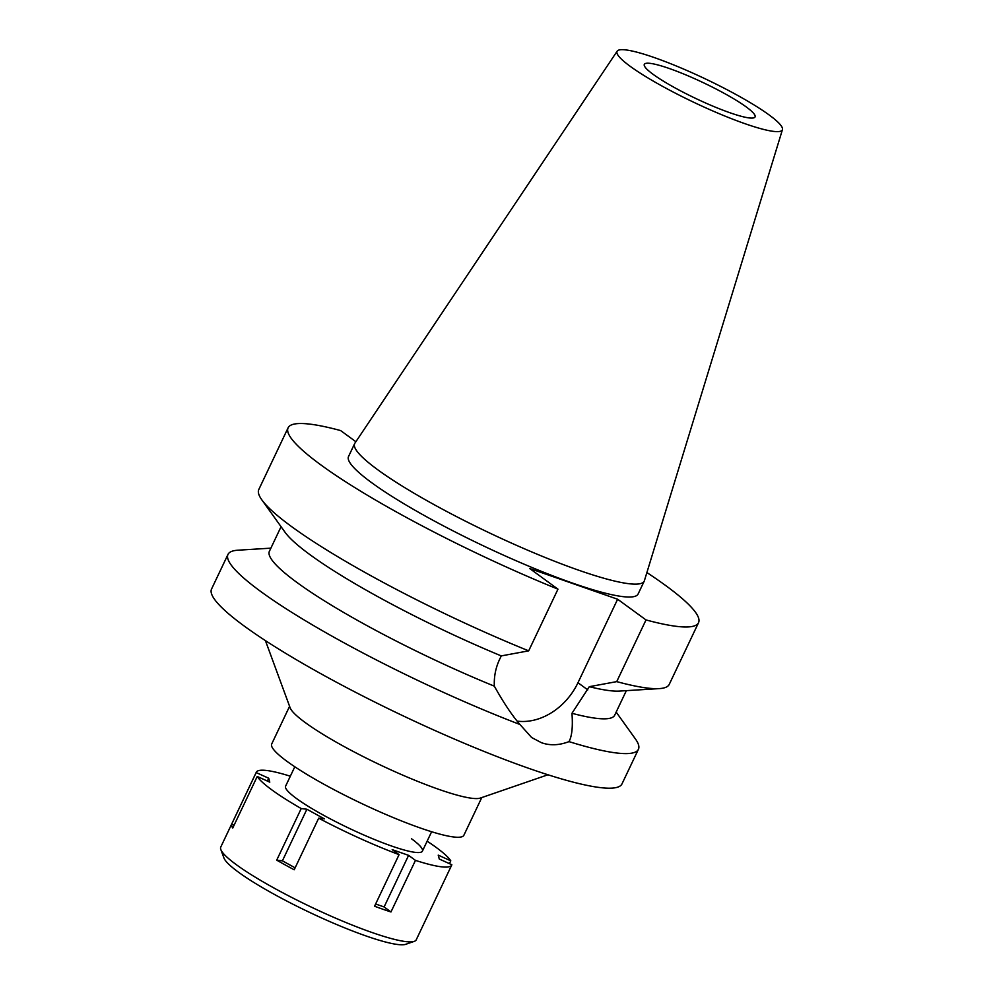 <?xml version="1.0" encoding="UTF-8"?>
<svg xmlns="http://www.w3.org/2000/svg" width="994" height="994" viewBox="0 0 994 994"><rect width="100%" height="100%" fill="white"/><g stroke="black" fill="none" stroke-linecap="round" stroke-linejoin="round"><path stroke-width="1.49" d="M769.07 114.906A91.498 13.046 -154.6 0 1 782.44 129.642A91.498 13.046 -154.6 0 1 721.445 114.633A91.498 13.046 -154.6 0 1 630.308 66.399A91.498 13.046 -154.6 0 1 617.162 51.166A91.498 13.046 -154.6 0 1 679.61 67.368A91.498 13.046 -154.6 0 1 769.07 114.906M746.171 106.892A61.305 8.747 25.4 0 0 685.674 74.823A61.305 8.747 25.4 0 0 644.311 64.361A61.305 8.747 25.4 0 0 653.207 74.401A61.305 8.747 25.4 0 0 713.704 106.482A61.305 8.747 25.4 0 0 755.055 116.944A61.305 8.747 25.4 0 0 746.171 106.892M782.44 129.642L644.41 580.658A160.282 22.862 -154.6 0 1 644.236 581.117A160.282 22.862 -154.6 0 1 536.089 553.757A160.282 22.862 -154.6 0 1 377.906 469.876A160.282 22.862 -154.6 0 1 354.647 443.61A160.282 22.862 -154.6 0 1 354.895 443.187L617.162 51.166M354.647 443.61L348.534 456.507A160.282 22.862 25.4 0 0 371.781 482.773A160.282 22.862 25.4 0 0 529.964 566.655A160.282 22.862 25.4 0 0 638.111 594.002L644.236 581.117M355.877 441.709L340.631 430.576A227.179 32.404 -154.6 0 0 288.098 427.818L258.813 489.495A227.179 32.404 25.4 0 0 261.844 499.883A227.179 32.404 25.4 0 0 528.684 650.846L501.262 655.903L499.733 659.109C495.72 667.508 493.919 676.529 494.329 686.158C503.498 702.596 512.034 715.369 519.924 724.477A227.179 32.404 -154.6 0 1 260.95 591.654A227.179 32.404 -154.6 0 1 227.986 554.416A227.179 32.404 -154.6 0 1 237.951 550.204L270.877 548.154M646.883 572.556A227.179 32.404 -154.6 0 1 698.534 622.704A227.179 32.404 -154.6 0 1 646.013 619.933L617.622 599.233L529.591 568.456L557.969 589.169A227.179 32.404 -154.6 0 1 288.098 427.818M281.066 526.696L269.399 551.272A191.121 27.26 25.4 0 0 494.329 686.158M501.262 655.903A191.121 27.26 -154.6 0 1 285.092 532.312L261.844 499.883M557.969 589.169L528.684 650.846M617.622 599.233L577.974 682.729A58.062 45.886 -53.9 0 1 517.191 721.122M646.013 619.933L616.727 681.623L589.305 686.68L571.96 713.294A191.121 27.26 25.4 0 0 614.677 715.22L626.357 690.644M616.727 681.623A227.179 32.404 25.4 0 0 659.283 688.606L619.448 691.079A191.121 27.26 -154.6 0 1 589.305 686.68M659.283 688.606A227.179 32.404 25.4 0 0 669.248 684.381L698.534 622.704M519.924 724.477L531.653 737.536L541.419 742.692C549.968 745.749 559.15 745.388 568.99 741.623C571.948 736.305 572.942 726.862 571.96 713.294M227.986 554.416L211.56 589.02A227.179 32.404 25.4 0 0 244.512 626.257A227.179 32.404 25.4 0 0 468.708 745.14A227.179 32.404 25.4 0 0 621.983 783.906L638.421 749.302A227.179 32.404 -154.6 0 1 568.99 741.623M616.168 712.102L635.39 738.915A227.179 32.404 -154.6 0 1 638.421 749.302M547.955 774.773L480.313 798.07A106.37 15.171 -154.6 0 1 403.676 775.531A106.37 15.171 -154.6 0 1 305.493 722.75A106.37 15.171 -154.6 0 1 290.124 707.765L265.423 640.608M289.589 706.312L271.697 744.009A106.37 15.171 25.4 0 0 287.129 761.441A106.37 15.171 25.4 0 0 392.108 817.105A106.37 15.171 25.4 0 0 463.875 835.258L481.779 797.561M427.134 841.173A108.184 15.432 -154.6 0 1 436.031 847.323A108.184 15.432 -154.6 0 1 450.779 860.829L438.23 855.138L439.298 859.04L451.848 864.73A108.184 15.432 -154.6 0 1 451.723 865.053A108.184 15.432 -154.6 0 1 415.467 860.382L408.596 855.362L392.195 849.634L399.066 854.641A108.184 15.432 -154.6 0 1 318.689 818.186L324.367 818.87L306.897 809.24L301.219 808.557A108.184 15.432 -154.6 0 1 271.983 789.981A108.184 15.432 -154.6 0 1 257.235 776.463L269.784 782.154L268.715 778.252L256.166 772.562A108.184 15.432 -154.6 0 1 256.29 772.251A108.184 15.432 -154.6 0 1 290.323 776.215M294.808 766.772L285.601 786.167A75.73 10.797 25.4 0 0 296.585 798.58A75.73 10.797 25.4 0 0 371.321 838.203A75.73 10.797 25.4 0 0 422.413 851.125A75.73 10.797 25.4 0 0 411.429 838.712M449.45 863.637L450.779 860.829M375.633 903.993L384.106 906.95L390.965 911.958L415.467 860.382M390.965 911.958A108.184 15.432 -154.6 0 1 374.564 906.23L399.066 854.641M301.219 808.557L276.717 860.145A108.184 15.432 -154.6 0 0 294.199 869.775L318.689 818.186M256.29 772.251L220.767 847.05A108.184 15.432 25.4 0 0 220.83 849.535A108.184 15.432 25.4 0 0 236.46 864.78A108.184 15.432 25.4 0 0 336.307 918.456A108.184 15.432 25.4 0 0 414.237 941.368A108.184 15.432 25.4 0 0 416.213 939.852L451.723 865.053M256.166 772.562L231.664 824.15A108.184 15.432 -154.6 0 0 232.733 828.052L257.235 776.463M231.664 824.15L234.075 825.244M267.374 781.06L268.715 778.252M220.83 849.535L223.936 857.971A101.686 14.5 25.4 0 0 238.635 872.297A101.686 14.5 25.4 0 0 332.481 922.755A101.686 14.5 25.4 0 0 405.738 944.3L414.237 941.368M276.717 860.145L282.408 860.829L306.897 809.24M282.408 860.829L295.119 867.837M384.106 906.95L408.596 855.362M577.974 682.729L587.777 689.886M431.62 831.742L422.413 851.125"/></g></svg>
